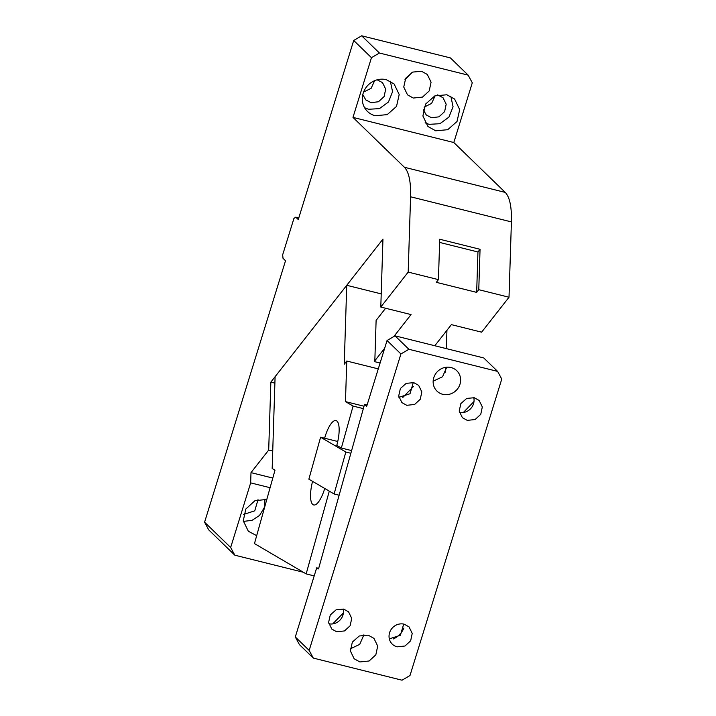 <?xml version="1.0" encoding="UTF-8"?>
<svg xmlns="http://www.w3.org/2000/svg" width="716" height="716" viewBox="0 0 716 716"><rect width="100%" height="100%" fill="white"/><g stroke="black" fill="none" stroke-linecap="round" stroke-linejoin="round"><path stroke-width="1.07" d="M337.755 441.495L324.625 438.219A21.865 6.793 -76 0 1 336.001 420.578A21.865 6.793 -76 0 1 336.788 445.352L341.353 448.028L353.086 406.07L345.47 401.613L346.768 361.025L344.235 364.256L346.741 285.299L275.096 376.697L272.178 468.515L274.998 470.161L254.466 543.587L306.162 573.892L329.297 491.149M312.579 481.349A21.865 6.793 -76 0 0 313.689 504.959A21.865 6.793 -76 0 0 324.724 488.473M324.625 438.219L320.598 437.216L345.837 452.02L350.858 453.273M341.353 448.028L351.61 450.588M314.199 575.897L306.162 573.892M363.343 408.63L353.086 406.07M385.629 308.247L376.115 320.383L374.808 361.696L380.098 363.012M445.612 372.15L445.764 367.308M446.354 348.629L446.936 330.291M346.741 285.299L381.216 293.891M378.281 368.883L346.768 361.025M364.014 406.232L345.47 401.613M339.133 495.221L334.103 493.968L308.865 479.174L320.598 437.216M334.103 493.968L345.837 452.02M397.156 646.834A12.029 11.25 -45.9 0 1 392.287 644.14A12.029 11.25 -45.9 0 1 390.775 630.044A12.029 11.25 -45.9 0 1 404.164 624.182L409.033 626.876L412.219 633.4L410.662 640.784L404.996 646.011L397.156 646.834M403.672 624.075L400.414 635.271L389.325 638.869M403.896 627.977A19.135 17.9 -45.9 0 1 393.227 638.976M313.304 658.085L299.431 644.633L295.296 636.954L309.169 650.405L400.933 353.955L408.899 349.283L497.62 371.398L501.764 379.077L409.991 675.528L402.034 680.2L313.304 658.085L309.169 650.405M318.683 568.352L316.687 567.86L295.296 636.954M363.907 634.823L359.718 644.364L350.312 648.839M343.403 612.896L332.734 623.896M316.687 567.86L318.522 568.934L364.542 404.316L366.673 406.375L387.061 340.503L400.933 353.955M387.061 340.503L395.026 335.831L408.899 349.283M395.026 335.831L483.756 357.946L497.62 371.398M446.748 367.192L442.56 376.732L433.153 381.207M413.499 386.443L402.831 397.443M474.001 401.515L463.324 412.514M442.748 394.31A14.213 13.291 -45.9 0 1 436.993 391.133A14.213 13.291 -45.9 0 1 435.203 374.468A14.213 13.291 -45.9 0 1 451.026 367.55A14.213 13.291 -45.9 0 1 456.781 370.727A14.213 13.291 -45.9 0 1 458.571 387.392A14.213 13.291 -45.9 0 1 442.748 394.31M406.76 405.301L401.891 402.607L398.696 395.984L400.378 388.511L406.223 383.337L413.767 382.657L418.636 385.342L421.822 391.867L420.265 399.251L414.609 404.477L406.76 405.301M467.253 420.373L462.393 417.688L459.198 411.056L460.871 403.582L466.716 398.418L474.269 397.729L479.129 400.423L482.315 406.948L480.758 414.331L475.102 419.549L467.253 420.373M336.663 631.754L331.794 629.06L328.599 622.437L330.282 614.963L336.117 609.799L343.671 609.11L348.54 611.804L351.717 618.32L350.16 625.712L344.503 630.93L336.663 631.754M359.897 661.942L354.143 658.756L350.375 650.925L352.353 642.1L359.262 635.987L368.185 635.173L373.94 638.359L377.699 646.083L375.837 654.827L369.116 660.993L359.897 661.942M413.275 382.541L410.017 393.737L398.928 397.335M473.777 397.622A12.029 11.25 -45.9 0 1 459.421 412.416M364.542 404.316L367.111 404.961M343.179 608.994A12.029 11.25 -45.9 0 1 328.832 623.797M480.051 249.293L477.948 251.978L476.659 292.379L436.33 282.328L438.434 279.634L439.722 239.242L480.051 249.293L478.771 289.685L509.013 297.23L511.412 221.906L410.581 196.784L408.192 272.098L380.796 307.048L382.953 239.108L270.854 382.111L268.697 450.051L250.994 472.632L250.663 482.87L270.093 487.703M438.434 279.634L408.192 272.098M250.663 482.87L230.659 547.489L204.588 522.197L285.523 260.749L283.026 258.324L282.65 254.869L293.927 218.452L295.771 217.154L298.268 219.57L353.713 40.472L371.461 57.683L352.979 117.388L404.415 167.276C408.908 171.956 410.966 181.792 410.581 196.784M272.787 478.064L250.994 472.632M272.733 451.053L268.697 450.051M230.659 547.489L234.803 555.177L303.387 572.272M266.817 499.41L254.923 500.735L245.821 509.013L243.27 520.818L248.345 531.254L256.677 535.666M276.099 556.269L280.18 558.659M204.588 522.197L208.723 529.885L234.803 555.177M298.787 217.906L295.771 217.154M352.979 117.388L453.81 142.52L472.292 82.814L468.148 75.135L450.4 57.915L361.67 35.8L353.713 40.472M412.174 72.307L404.907 79.798M374.638 80.675L371.121 88.328L363.576 92.069M435.131 95.756L431.614 103.399L424.078 107.149M377.135 79.816L382.514 82.617L385.691 89.142L384.134 96.535L378.478 101.753L371.04 102.665L365.769 99.882L362.797 94.602M364.605 107.749L368.561 109.271L379.417 108.635L388.457 102.012L392.565 91.693L390.327 81.221M386.371 79.7A19.135 17.9 134.1 0 0 365.062 89.017A19.135 17.9 134.1 0 0 367.478 111.445A19.135 17.9 134.1 0 0 375.22 115.724L387.222 114.632L396.521 106.407L399.197 94.521L394.113 83.978L386.371 79.7M468.148 75.135L379.426 53.02L371.461 57.683M446.865 94.772L434.863 95.872L425.564 104.088L422.887 115.974L427.971 126.517L435.713 130.804L447.724 129.703L457.023 121.487L459.69 109.602L454.615 99.059L446.865 94.772M413.275 98.047L407.52 94.861L403.743 87.03L405.73 78.205L412.64 72.092L421.554 71.278L427.309 74.464L431.077 82.188L429.206 90.932L422.494 97.099L413.275 98.047M425.098 122.821L429.054 124.342L439.919 123.707L448.95 117.093L453.067 106.773L450.829 96.293M437.637 94.897L443.007 97.698L446.184 104.223L444.627 111.607L438.971 116.833L431.533 117.746L426.262 114.963L423.29 109.682M258.02 499.625L254.762 510.821L243.664 514.419M243.35 521.409L252.032 520.344L259.532 515.448L264.195 507.805L264.992 499.097M361.67 35.8L379.426 53.02M434.818 345.747L451.375 324.634L481.626 332.17L509.013 297.23M274.899 383.123L270.854 382.111M380.796 307.048L411.047 314.584L393.845 336.529M453.81 142.52L505.245 192.407C509.729 197.088 511.788 206.924 511.412 221.906M478.771 289.685L476.659 292.379M477.948 251.978L439.624 242.429M384.671 348.218L374.835 360.775M505.245 192.407L404.415 167.276"/></g></svg>
